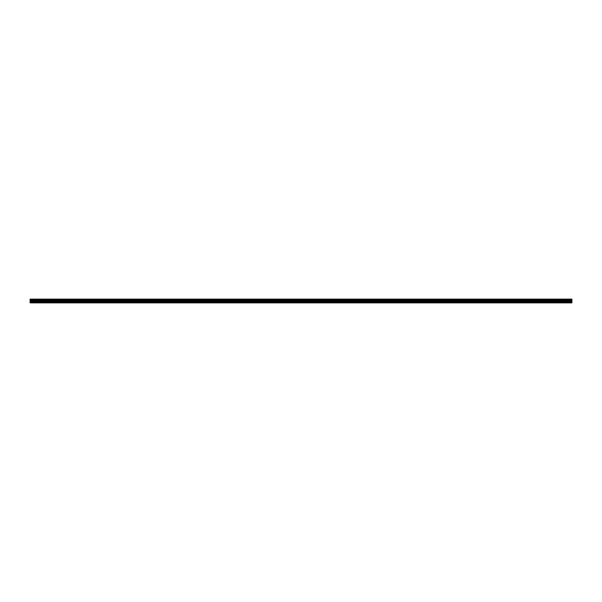 <?xml version="1.0" encoding="UTF-8"?>
<svg xmlns="http://www.w3.org/2000/svg" width="602" height="602" viewBox="0 0 602 602"><rect width="100%" height="100%" fill="white"/><g stroke="black" fill="none" stroke-linecap="round" stroke-linejoin="round"><path stroke-width="0.9" d="M30.1 301.918L30.1 299.126L571.9 299.126L571.9 302.874L30.1 302.874L30.1 301.918L571.9 301.918M571.9 302.701L30.1 302.701M30.1 301.474L571.9 301.474M30.1 300.722L571.9 300.722M571.9 299.217L30.1 299.217M30.1 300.398L571.9 300.398M571.9 299.578L30.1 299.578M30.1 300.037L571.9 300.037M571.9 299.676L30.1 299.676M30.1 299.939L571.9 299.939"/></g></svg>
